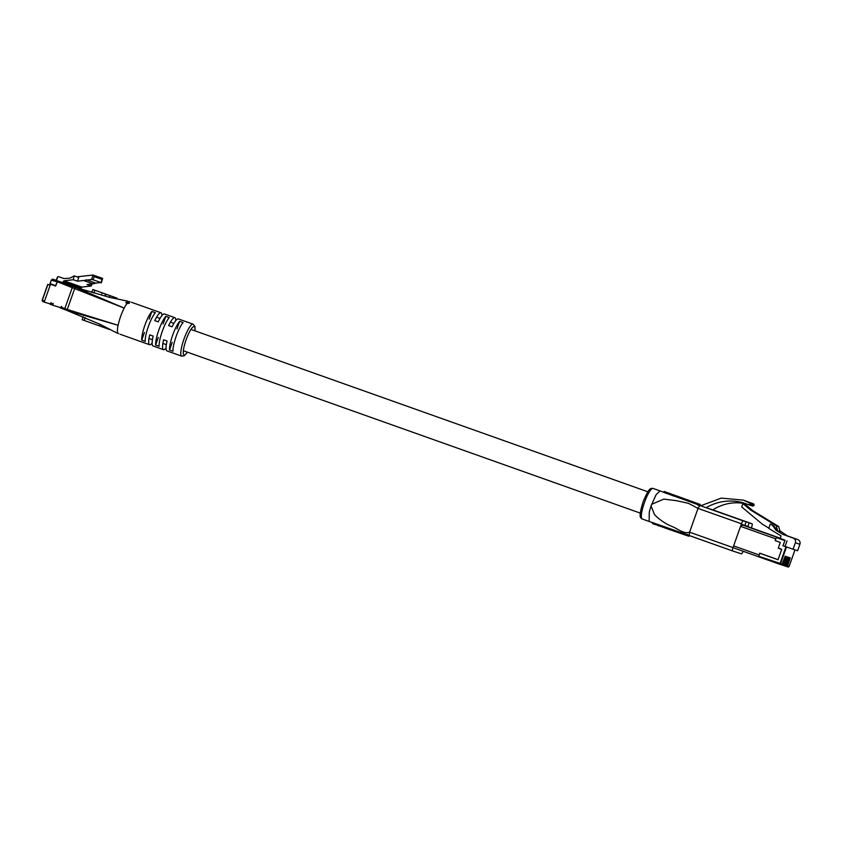 <?xml version="1.0" encoding="UTF-8"?>
<svg xmlns="http://www.w3.org/2000/svg" width="842" height="842" viewBox="0 0 842 842"><rect width="100%" height="100%" fill="white"/><g stroke="black" fill="none" stroke-linecap="round" stroke-linejoin="round"><path stroke-width="1.26" d="M118.754 333.664L117.459 333.116M116.659 332.843L99.893 324.244L65.266 309.73A0.947 0.789 -70 0 1 64.834 308.582L72.391 287.248A0.947 0.789 -70 0 1 73.454 286.617L82.211 289.69M130.015 301.857L129.268 301.615A16.977 3.589 109.6 0 0 128.247 302.152L129.426 303.204L126.889 303.625A16.977 3.589 109.6 0 0 124.184 308.098A16.977 3.589 109.6 0 0 120.606 316.518A16.977 3.589 109.6 0 0 118.091 325.286A16.977 3.589 109.6 0 0 118.006 333.411M127.868 301.183L109.418 297.331L75.896 287.511L124.184 308.098L57.372 281.786A0.926 0.779 110 0 1 58.424 281.175L73.359 286.596M128.247 302.152L125.774 302.415L126.889 303.625M109.576 329.506L82.158 319.728L83.19 316.824M117.122 298.194L92.862 289.511L117.122 298.194M166.032 348.02A16.977 3.589 -70.4 0 1 163.485 349.672A16.977 3.589 -70.4 0 1 163.601 339.789L167.074 341.031A16.977 3.589 109.6 0 0 166.958 350.903L181.725 356.155A16.977 3.589 -70.4 0 1 183.998 339.042A16.977 3.589 -70.4 0 1 193.092 324.17L178.325 318.929A16.977 3.589 109.6 0 0 172.105 326.801L168.632 325.57A16.977 3.589 -70.4 0 1 174.852 317.687A16.977 3.589 -70.4 0 1 175.778 320.581M152.139 343.083A16.977 3.589 -70.4 0 1 149.592 344.736A16.977 3.589 -70.4 0 1 149.708 334.853L153.181 336.084A16.977 3.589 109.6 0 0 153.065 345.967L163.485 349.672M176.178 336.274A16.977 3.589 109.6 0 0 172.999 351.219L169.526 349.988A16.977 3.589 -70.4 0 1 172.705 335.032A16.977 3.589 -70.4 0 1 179.672 321.328L183.146 322.56A16.977 3.589 109.6 0 0 176.178 336.274M162.285 331.327A16.977 3.589 109.6 0 0 159.106 346.283L155.633 345.052A16.977 3.589 -70.4 0 1 158.812 330.096A16.977 3.589 -70.4 0 1 165.779 316.382L169.253 317.623A16.977 3.589 109.6 0 0 162.285 331.327M148.392 326.391A16.977 3.589 109.6 0 0 145.213 341.347L141.74 340.115A16.977 3.589 -70.4 0 1 144.919 325.159A16.977 3.589 -70.4 0 1 151.886 311.445L155.36 312.687A16.977 3.589 109.6 0 0 148.392 326.391M120.101 334.242L149.592 344.736M61.655 307.035L61.561 306.404L61.54 307.393L67.286 309.467L118.091 325.286L67.718 310.624L67.286 309.467L74.843 288.132L75.896 287.511L73.454 286.617M131.426 302.257L160.959 312.75A16.977 3.589 -70.4 0 1 161.885 315.645M174.852 317.687L164.432 313.982A16.977 3.589 109.6 0 0 158.212 321.865L154.739 320.634A16.977 3.589 -70.4 0 1 160.959 312.75M172.221 342.368L169.526 349.988M179.672 321.328L176.978 328.948M158.328 337.432L155.633 345.052M165.779 316.382L163.085 324.002M144.435 332.485L141.74 340.115M151.886 311.445L149.192 319.065M168.632 325.57L170.252 326.107M154.739 320.634L156.359 321.17M103.524 293.311L105.155 293.89L103.524 293.311M104.566 293.669L102.387 292.9L104.566 293.669M111.586 296.184L116.07 297.805L111.586 296.184M114.175 297.121L113.365 297.826M116.47 297.942L115.68 297.658M106.324 294.311L109.944 295.605L106.324 294.311M109.944 295.605L109.292 295.363M105.871 294.163L106.534 294.395M101.114 292.448L98.619 291.553L101.114 292.448M94.988 290.269L99.903 292.016L94.988 290.269M58.424 281.175L53.13 279.249A1.484 1.252 110 0 0 51.457 280.228L57.351 281.87M50.467 284.522L50.688 283.901L55.509 285.648L57.13 282.291M55.509 285.648L56.193 285.112M81.874 287.08L80.737 288.953L62.771 282.659L63.908 280.786L81.874 287.08L91.22 286.027L87.021 284.554L93.157 283.859L83.59 280.512L77.453 281.196L73.254 279.733L63.908 280.786M60.129 281.691L62.771 282.659M53.13 279.239A1.116 0.6 109.3 0 1 53.13 279.249L51.288 280.165L49.72 285.133L47.91 284.47L42.332 300.215L44.584 301.036M42.332 300.215L42.332 300.215A1.116 0.937 110 0 0 42.321 301.047L42.258 300.636M51.288 280.165L49.552 285.07L48.226 284.575M73.254 279.733L74.201 275.871L69.907 278.165L63.834 278.534L58.508 276.608M77.453 281.196L78.769 277.481L74.58 276.008M93.094 275.06L94.178 276.618L93.062 279.765L91.525 279.491L93.094 275.06L102.661 278.407L101.314 282.765M92.936 275.039L76.969 276.839M74.201 275.871L78.769 277.481M83.59 280.512L91.525 279.491M93.157 283.859L95.746 283.123L86.179 279.765M95.746 283.123L100.861 282.502L93.062 279.765M91.22 286.027L91.936 283.996M57.203 278.881L57.603 276.776L56.33 280.365M56.161 280.302L57.603 276.776M63.918 278.534L62.266 277.934L63.971 278.534M101.093 282.849L101.977 279.355L94.178 276.618M102.661 278.407L101.977 279.355M51.099 304.194L44.5 302.183L44.394 301.562L50.352 284.764L50.815 284.333L55.551 286.059L57.372 281.786M51.551 284.596L55.54 286.059M61.498 307.962L53.004 305.278L53.057 303.32L52.457 304.099A0.926 0.779 110 0 0 52.878 305.225L51.562 304.741A0.926 0.779 -70 0 1 51.13 303.615L51.162 302.625L49.973 304.183L50.709 304.436M61.087 306.825L60.371 307.951L61.108 308.214M52.951 305.246L51.551 304.741M61.54 307.393A0.926 0.779 110 0 0 61.961 308.519L65.171 309.688L61.95 308.519M786.512 566.487L787.944 566.95A0.947 0.926 -71.9 0 0 787.965 566.961L786.491 566.477A0.947 0.926 -71.9 0 0 787.659 565.887L790.217 557.814L787.386 565.803A0.947 0.926 108.1 0 1 786.207 566.382L785.754 566.234A0.947 0.926 -71.9 0 0 786.902 565.645L789.459 557.562L786.628 565.561A0.947 0.926 108.1 0 1 785.449 566.14L784.997 565.992M785.47 566.14L784.976 565.982A0.947 0.926 -71.9 0 0 786.144 565.392L788.975 557.404L785.87 565.308A0.947 0.926 108.1 0 1 784.691 565.887L784.039 565.666M784.712 565.898L784.218 565.729A0.947 0.926 -71.9 0 0 785.386 565.15L788.217 557.151L785.123 565.056A0.947 0.926 108.1 0 1 783.934 565.635L783.481 565.498A0.947 0.926 -71.9 0 0 784.628 564.898L787.186 556.815L784.365 564.814A0.947 0.926 108.1 0 1 783.176 565.392L782.723 565.245M783.197 565.403L782.702 565.235A0.947 0.926 -71.9 0 0 783.87 564.645L786.702 556.657L783.607 564.561A0.947 0.926 108.1 0 1 782.418 565.14L781.965 564.993A0.947 0.926 -71.9 0 0 783.113 564.403L785.681 556.32L782.849 564.319A0.947 0.926 108.1 0 1 781.66 564.898L781.218 564.75M781.681 564.898L781.187 564.74A0.947 0.926 -71.9 0 0 782.355 564.151L785.186 556.162L782.092 564.066A0.947 0.926 108.1 0 1 780.902 564.645L779.471 564.182M786.228 566.392L785.733 566.234A0.947 0.926 -71.9 0 1 785.712 566.224L785.554 566.171M782.439 565.15L781.944 564.993A0.947 0.926 -71.9 0 1 781.923 564.982L781.765 564.929M783.955 565.645L783.46 565.487A0.947 0.926 -71.9 0 1 783.439 565.477L783.281 565.424M758.653 556.278L780.608 563.582A0.947 0.926 108.1 0 1 779.429 564.161L758.589 556.762L759.737 553.226L778.019 559.73L781.723 549.289L778.303 548.068L780.302 542.416L775.177 540.596L776.513 537.122L785.06 540.164L782.976 545.732L786.491 546.974L780.608 563.582L782.092 564.066M742.086 524.882L776.513 537.122M787.038 540.817L785.06 546.416L793.059 549.258L795.353 542.785A3.715 3.631 -71.9 0 0 793.175 538.07L782.786 534.375L775.956 530.197L772.503 525.292L770.335 523.966L768.767 528.397L781.071 535.933L780.208 538.385L785.06 540.164M770.335 523.966L773.566 525.64L777.64 530.923L776.261 525.734L750.517 509.957L742.897 503.6L741.718 506.947L762.21 524.082L768.851 528.155M777.64 530.923L780.071 531.712L778.692 526.524L752.937 510.757L745.328 504.39L742.897 503.6M788.48 547.626L786.491 546.974M785.06 546.416L782.976 545.732M760.179 553.32L778.029 559.719M793.059 549.258L797.606 550.742L799.9 544.269A3.715 3.631 -71.9 0 0 797.721 539.554L787.344 535.87L779.787 530.66M782.786 534.375L787.344 535.87M775.956 530.197L777.019 530.544M776.261 525.734L778.692 526.524M750.517 509.957L752.937 510.757M772.503 525.292L773.566 525.64M748.391 526.555A3.115 3.115 0 0 1 748.538 526.924L780.26 538.227L748.485 526.903M743.918 525.292L742.223 524.713L743.918 525.313A3.115 3.115 0 0 1 744.139 525.166M733.635 545.89L759.179 554.973L759.81 553.194L778.04 559.667L781.681 549.405L778.261 548.195L780.302 542.416L775.177 540.596L775.787 538.869L740.55 526.355M778.682 548.205L781.681 549.394M651.066 505.926L656.097 494.675L660.033 490.907L653.087 488.444A16.219 3.431 109.6 0 0 644.393 502.653A16.219 3.431 109.6 0 0 642.225 519.009L649.171 521.472L649.266 512.052L651.066 505.926L654.55 514.694C659.77 519.956 665.58 523.882 672 526.492C678.021 528.765 683.693 534.291 689.587 532.176L698.007 508.4L689.598 532.186L733.024 547.616A3.305 0.695 109.6 0 0 732.582 550.942L741.444 553.836A3.305 0.695 109.6 0 0 743.097 551.247M688.64 535.238L680.157 532.186L679.841 533.081L685.641 535.186M671.569 529.271L664.77 526.892L664.454 527.787L671.021 530.092L671.642 529.281M654.245 523.24L653.939 524.113L653.308 523.756L653.624 522.861L654.255 523.219L652.803 522.566L652.487 523.461L653.939 524.113L656.328 524.861L656.602 524.061M658.812 524.819L658.212 524.492L658.497 525.713L658.802 524.829L657.402 524.198L657.086 525.092L658.497 525.713L661.212 526.576L661.496 525.766M664.001 526.513L662.138 525.882L661.823 526.776L663.685 527.397L663.959 526.629M678.652 531.744L672.316 529.523L672 530.418L678.336 532.639L678.726 531.755M687.525 534.828L687.209 535.712L688.914 536.27L689.177 535.512L686.64 534.175L689.009 535.291M689.156 535.512L732.582 550.942L689.166 535.512L689.598 532.186M698.039 508.358L699.797 505.463L743.223 520.903A3.305 0.695 109.6 0 0 741.455 523.787L698.029 508.4L688.451 503.327L676.568 500.695L663.791 499.117L651.634 504.326M743.475 500.148L753.695 503.926L754.137 505.084L743.475 500.148L721.247 498.106L700.733 505.768L697.85 505.074L699.639 505.495M674.674 496.317L672.863 495.706L673.179 494.812L674.989 495.422L674.705 496.222M672.99 495.696L663.822 492.349L664.191 491.444L668.874 493.191L668.559 494.086M699.881 505.347L695.913 503.99L696.229 503.095L700.197 504.463L699.891 505.337M695.934 503.916L690.177 501.843L690.493 500.948L695.345 502.695L695.029 503.579L695.345 502.695L690.893 501.085M682.283 498.969L682.367 498.001L682.283 498.969L675.494 496.548L675.81 495.654L682.662 498.106L682.346 499.001M689.398 501.548L683.094 499.295L683.409 498.411L689.714 500.664L689.398 501.548M689.335 501.516L689.651 500.632L689.335 501.516L690.482 501.937M746.875 504C734.919 501.253 723.552 503.211 712.764 509.863L706.112 507.684C717.426 501.2 729.467 499.464 742.223 502.485L752.822 506.116L753.979 505.526L749.969 503.716M748.601 504.737L749.812 504.158M748.622 504.737L752.822 506.116M744.907 525.334L750.454 527.639M743.223 520.903L746.138 521.851L744.875 525.408L742.433 524.608L741.423 526.261M741.455 523.787L733.024 547.616M747.907 526.397L749.169 522.84L752.085 523.798L712.795 509.842L752.085 523.798A3.305 0.695 109.6 0 1 751.643 527.124L751.348 527.955M706.112 507.684L700.733 505.768M734.382 517.672L746.138 521.851M734.403 517.598L749.169 522.84M686.64 535.459L679.841 533.081M677.336 532.291L679.483 532.039L679.168 532.923L683.641 534.481M672.305 529.534L671.337 529.197L671.021 530.092L671.569 529.281M665.296 528.081L670.432 529.881M662.949 526.176L662.633 527.06L663.685 527.397M662.443 527.092L661.823 526.776M657.665 525.429L657.086 525.092M653.15 523.829L652.487 523.461M677.515 532.344L672.063 530.449M678.105 532.554L678.652 531.755M697.302 503.4L700.197 504.463M698.492 503.905L698.176 504.79M695.345 502.706L696.987 503.295M697.523 503.484L696.229 503.095M680.452 497.338L676.652 495.949M676.894 496.075L682.557 498.064M673.621 495.98L673.937 495.085L674.989 495.422M674.179 495.128L669.643 493.454M669.443 493.444L665.012 491.77M664.854 491.812L664.191 491.444M668.874 493.191L673.295 494.812M683.736 498.496L684.483 498.811M684.493 498.769L687.461 499.885M688.872 500.358L684.22 498.706M689.64 500.632L688.609 500.264M684.188 498.685L683.462 498.411M99.303 325.896L99.893 324.244M109.418 297.331L110.007 295.679M194.912 330.822A15.082 3.189 109.6 0 0 192.502 327.401A15.082 3.189 109.6 0 0 186.114 339.789A15.082 3.189 109.6 0 0 183.303 353.314A15.082 3.189 109.6 0 0 187.345 352.145M93.883 292.995L94.862 290.248M84.158 320.465L85.126 317.718M47.741 284.407L42.163 300.152L42.837 301.573L44.447 302.162L42.837 301.573M61.171 308.225L61.845 308.467L61.171 308.225M87.147 291.185L85.084 290.437A1.116 0.6 -70.7 0 0 85.074 290.437A1.484 1.252 110 0 0 85.095 290.448A1.484 1.252 110 0 0 85.084 290.437L87.147 291.185M50.773 304.446L51.446 304.688L50.773 304.446M81.095 287.943L63.129 281.649M93.251 275.145L102.503 278.397M51.13 303.615L52.457 304.099M51.078 303.973L50.446 303.752M50.699 303.046L51.267 303.246M53.151 303.941L52.583 303.741M61.477 307.751L60.845 307.53M780.081 563.403L785.965 546.795M784.807 540.575L776.261 537.543M787.659 565.887L789.133 566.371L794.974 549.879M795.353 542.785L799.9 544.269M793.175 538.07L797.721 539.554M794.985 549.889L789.143 566.382L787.965 566.961A0.947 0.926 -71.9 0 0 789.133 566.371L789.133 566.371M779.492 563.687L758.589 556.762M733.003 547.658L758.568 556.741L733.003 547.658M753.695 503.926L749.475 502.548M667.959 528.944L668.274 528.05M666.79 528.523L667.106 527.639M655.75 524.661L656.034 523.861M660.391 526.292L660.686 525.482M673.832 531.018L674.147 530.123M675.663 531.66L675.979 530.776M679.252 496.99L678.936 497.875M678.084 496.57L677.768 497.464M665.885 492.233L665.569 493.128M666.864 492.581L666.548 493.475M670.211 493.77L669.895 494.664M671.527 494.233L671.211 495.128M685.188 499.106L684.872 500.001M686.556 499.601L686.241 500.485M647.856 491.791L190.945 329.411M173.915 323.36L170.442 322.128M160.022 318.423L156.549 317.192M640.278 513.104L183.367 350.735M166.337 344.683L162.864 343.452M152.444 339.747L148.971 338.505M181.725 356.155L184.261 355.798L187.429 352.177M65.266 309.73L67.707 310.614M195.007 330.853L194.965 326.507L193.092 324.17M91.82 292.448L92.862 289.511M109.723 295.521L109.407 296.405M106.103 294.237L105.787 295.121M115.933 298.752L116.249 297.858M105.229 294.911L105.545 294.026M101.85 293.711L102.166 292.827M780.923 564.656L779.429 564.161M642.225 519.009C639.836 517.42 638.71 516.672 642.993 502.148C648.94 487.834 650.213 488.265 653.087 488.444M653.255 522.893L649.171 521.472M654.066 523.177L657.855 524.503M658.665 524.787L662.591 526.155M663.412 526.439L664.906 526.966M700.86 505.684L699.344 505.147M660.033 490.907L664.096 492.381M674.231 496.054L675.737 496.601M682.241 498.948L683.104 499.264M683.736 534.523L679.305 532.975M671.095 530.113L670.285 529.828M664.591 527.85L665.412 528.134M663.096 527.324L662.275 527.039M658.349 525.671L657.539 525.387M653.75 524.061L652.939 523.787M695.313 502.685L690.798 501.053M676.863 496.001L676.052 495.706M674.547 495.17L673.737 494.875M669.822 493.454L669.001 493.159M665.222 491.791L664.412 491.496"/></g></svg>
